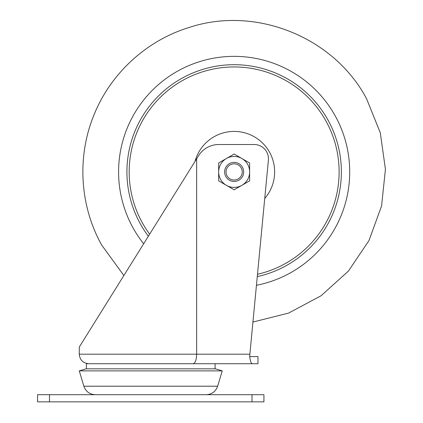 <?xml version="1.0" encoding="UTF-8"?>
<svg xmlns="http://www.w3.org/2000/svg" width="423" height="423" viewBox="0 0 423 423"><rect width="100%" height="100%" fill="white"/><g stroke="black" fill="none" stroke-linecap="round" stroke-linejoin="round"><path stroke-width="0.63" d="M268.457 158.815A14.297 14.297 0 0 0 254.16 144.518L218.776 144.518A23.825 23.825 0 0 0 198.556 155.738L196.647 158.805L196.647 354.194L249.861 354.194L268.394 160.174A14.297 14.297 0 0 0 268.457 158.815M257.972 363.727L252.325 363.727L257.972 363.727L257.972 356.578L249.729 356.578C250.231 361.099 251.098 363.479 252.325 363.727L193.041 363.727C195.215 363.304 196.42 360.126 196.647 354.194L79.27 354.194L79.27 347.05L196.647 158.805M249.729 356.578L249.861 354.194M86.419 368.819L86.419 363.727L215.085 363.727L215.085 368.819M150.752 368.819L215.386 368.819L222.234 370.876L79.27 370.876L86.118 368.819L150.752 368.819M49.486 401.85L37.573 401.85L37.573 394.701L263.931 394.701L263.931 401.85L49.486 401.85L49.486 394.701M243.68 171.918A9.533 9.533 0 0 0 234.146 162.39A9.533 9.533 0 0 0 224.618 171.918A9.533 9.533 0 0 0 234.146 181.451A9.533 9.533 0 0 0 243.68 171.918M226.046 171.918A8.1 8.1 0 0 1 234.146 163.817A8.1 8.1 0 0 1 242.247 171.918A8.1 8.1 0 0 1 234.146 180.018A8.1 8.1 0 0 1 226.046 171.918M249.633 180.859L234.146 189.8L218.659 180.859L218.659 171.918A15.487 15.487 0 0 0 241.893 185.332A15.487 15.487 0 0 0 249.633 171.918L249.633 180.859M218.659 162.977L218.659 171.918A15.487 15.487 0 0 1 226.405 158.509L234.146 154.035L249.633 162.977L249.633 171.918A15.487 15.487 0 0 0 226.405 158.509L218.659 162.977M148.362 236.24A107.22 107.22 0 0 1 174.403 82.882A107.22 107.22 0 0 1 323.183 112.18A107.22 107.22 0 0 1 257.274 276.616M195.035 161.39A40.508 40.508 0 0 1 267.785 149.351A40.508 40.508 0 0 1 264.735 198.472M79.27 370.876L83.87 386.21L217.634 386.21C215.693 391.55 211.891 394.379 206.223 394.701M252.018 401.85L252.018 394.701M256.444 285.308A115.564 115.564 0 0 0 335.275 115.997A115.564 115.564 0 0 0 178.226 70.789A115.564 115.564 0 0 0 143.656 243.791M257.496 274.257A104.967 104.967 0 0 0 321.311 113.433A104.967 104.967 0 0 0 175.661 84.753A104.967 104.967 0 0 0 149.642 234.189M145.11 231.661A107.22 107.22 0 0 1 174.403 82.882A107.22 107.22 0 0 1 323.183 112.18M79.27 354.194C79.836 359.984 83.014 363.161 88.804 363.727M83.87 386.21C85.811 391.55 89.613 394.379 95.281 394.701M217.634 386.21L222.234 370.876M123.876 275.516L101.742 245.139C79.603 205.657 76.759 156.119 94.218 114.363C110.9 73.153 146.765 40.359 189.298 27.416C255.54 5.515 333.916 37.034 366.551 98.702L380.314 132.848L385.427 169.306L381.578 205.922L369.004 240.523L348.441 271.058L321.115 295.73L288.634 313.068L252.933 322.051"/></g></svg>
